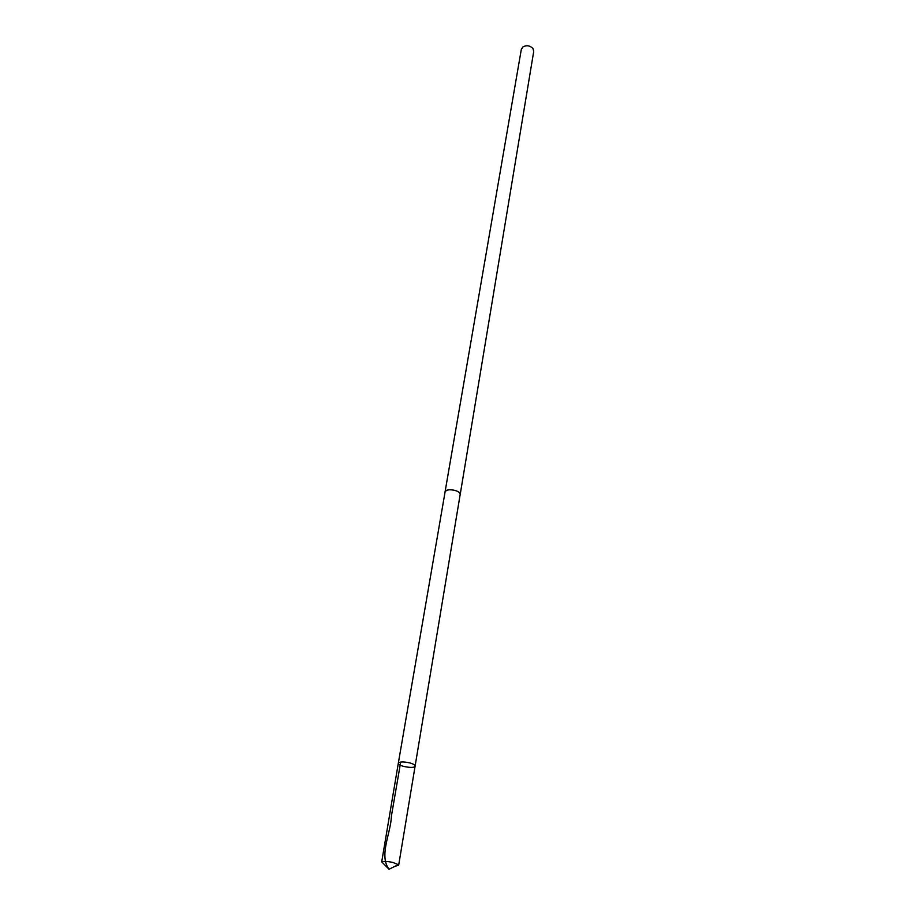 <?xml version="1.0" encoding="UTF-8"?>
<svg xmlns="http://www.w3.org/2000/svg" width="915" height="915" viewBox="0 0 915 915"><rect width="100%" height="100%" fill="white"/><g stroke="black" fill="none" stroke-linecap="round" stroke-linejoin="round"><path stroke-width="1.37" d="M445.01 492.293L445.033 492.053C446.383 489.651 449.871 489.148 455.521 490.543C458.678 491.664 460.222 493.025 460.154 494.603L415.113 766.084C415.09 764.974 413.294 763.911 409.737 762.893C403.412 761.532 399.603 761.646 398.311 763.247C397.407 766.187 414.998 769.16 415.113 766.084C415.09 764.974 413.294 763.911 409.737 762.893C403.412 761.532 399.603 761.646 398.311 763.247L381.715 861.839C384.003 861.129 387.766 861.335 392.993 862.479L398.357 864.664L398.654 865.281L395.2 866.208M398.311 763.247L445.056 492.053C445.399 487.649 461.274 490.337 460.176 494.615L460.119 494.843M445.033 492.053L521.333 49.273L523.003 46.837C526.72 45.018 530.037 45.578 532.965 48.518L533.731 51.366L460.176 494.615M527.395 45.761L529.167 46.059M400.678 762.058L391.426 815.951C390.899 833.268 378.673 855.456 389.024 869.25L398.357 864.664M415.113 766.084L398.654 865.281M389.024 869.25L381.715 861.839"/></g></svg>

